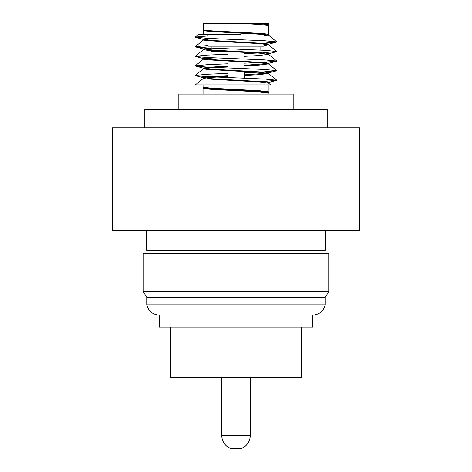 <?xml version="1.0" encoding="UTF-8"?>
<svg xmlns="http://www.w3.org/2000/svg" width="472" height="472" viewBox="0 0 472 472"><rect width="100%" height="100%" fill="white"/><g stroke="black" fill="none" stroke-linecap="round" stroke-linejoin="round"><path stroke-width="0.71" d="M350.743 230.537L112.301 230.537L112.301 127.835L359.699 127.835L359.699 230.537L350.743 230.537M144.798 127.835L144.798 109.439L327.202 109.439L327.202 127.835M147.093 253.529L147.093 250.461L146.344 250.089L325.656 250.089L325.656 230.537M146.344 250.089L146.344 230.537M147.093 250.461L324.907 250.461L325.656 250.089M324.907 253.529L324.907 250.461M325.267 297.289L146.733 297.289L143.264 291.607L328.736 291.607L325.267 297.289L325.267 304.812L146.733 304.812C148.45 311.201 152.609 314.623 159.206 315.078L312.794 315.078C319.391 314.623 323.55 311.201 325.267 304.812M328.736 291.607L328.736 253.529L143.264 253.529L143.264 291.607M160.692 315.078L294.587 315.078M301.455 327.102L301.455 377.688L170.545 377.688L170.545 327.102M312.641 315.078L312.641 327.102L159.359 327.102L159.359 315.078M208.04 35.907L195.249 37.087L198.328 34.586L240.631 34.586M266.09 34.586L213.031 31.618L205.981 31.016L203.55 30.344M268.468 34.586L268.444 25.547L258.986 24.432L243.841 23.6L203.503 23.6L203.503 29.736L204.022 30.002L212.736 30.916L236 32.131C253.895 32.946 269.73 33.783 268.468 34.586L268.45 34.586M268.497 24.945L268.497 23.6L256.567 23.6L265.866 24.326L268.45 25.022M203.662 87.987L203.043 88.276L205.55 88.872L212.689 89.474L259.299 91.869L268.904 92.984L268.957 94.111M236 89.491L212.412 88.276L203.55 87.361L203.043 87.096L203.043 84.913L268.957 84.913L268.957 91.887L259.016 90.671L236 89.491M266.532 92.477L267.636 92.317M268.45 92.146L268.957 91.887M236 90.258L206.022 88.465L203.55 87.863L203.55 87.355L212.766 88.406L265.825 91.403L268.45 91.999L268.45 92.654L258.957 91.456L236 90.258M236 80.677L206.022 78.883L203.55 78.281L203.55 77.65L212.766 78.83L265.825 81.821L268.45 82.417L268.45 83.072L258.957 81.874L236 80.677M204.276 77.969L227.569 76.281M227.569 75.65L206.175 77.03L203.55 77.65M236 71.095L206.022 69.301L203.55 68.706L203.55 68.068L212.766 69.248L265.825 72.24L268.45 72.841L268.45 73.49L258.957 72.293L236 71.095M204.276 68.387L227.569 66.705M227.569 66.068L206.175 67.449L203.55 68.068M236 61.519L206.022 59.72L203.55 59.124L203.55 58.487L212.766 59.667L265.825 62.658L268.45 63.26L268.45 63.915L258.957 62.717L236 61.519M204.276 58.805L214.329 57.844M208.907 57.596L203.55 58.487M236 51.938L206.022 50.144L203.55 49.542L203.55 48.905L212.766 50.085L265.825 53.082L268.45 53.678L268.45 54.333L258.957 53.135L236 51.938M204.276 49.224L211.167 48.468M211.167 47.837L203.55 48.905M236 42.356L206.022 40.562L203.55 39.961L203.55 39.329L212.766 40.504L265.825 43.501L268.45 44.097L268.45 44.751L258.957 43.554L236 42.356M204.276 39.642L208.04 39.146M208.04 38.509L203.55 39.329M263.96 35.99L268.397 35.087L258.957 33.972L213.061 31.577L206.022 30.981L203.55 30.379L203.55 29.813M204.046 30.007L212.766 30.928L258.656 33.323L265.825 33.919L268.45 34.521L268.45 35.17M244.431 75.49L258.939 74.688L268.45 73.49M267.724 73.178L244.431 74.859M244.431 65.909L258.939 65.112L268.45 63.915M267.724 63.596L244.431 65.278M244.431 56.333L258.939 55.531L268.45 54.333M263.96 45.566L268.45 44.751M267.724 44.433L263.96 44.934M267.724 34.857L263.96 35.353M268.421 25.529L258.957 24.396L244.584 23.6L258.656 23.742L265.825 24.337L268.45 24.939L268.397 25.512M208.04 40.781L208.04 46.899L263.96 46.899L263.96 43.937M250.254 435.32L221.746 435.32A14.254 14.254 0 0 0 230.33 448.4L241.67 448.4A14.254 14.254 0 0 0 250.254 435.32L250.254 377.688M178.823 109.439L178.823 94.111L293.177 94.111L293.177 109.439M211.167 50.61L211.167 51.495L226.702 51.495M244.584 23.6L243.841 23.6M255.387 84.913L195.337 84.913L203.603 78.199M268.397 82.989L270.556 84.913M195.249 37.087L206.942 38.338L264.627 40.734L276.787 41.925L263.96 43.182M208.04 45.489L195.249 46.663L195.62 46.94L206.942 47.914L264.627 50.309L276.751 51.454L263.093 52.805M257.671 53.053L244.431 53.601M227.569 54.227L207.373 55.1L195.249 56.245L195.62 56.522L206.942 57.495L264.627 59.891L276.787 61.089L263.093 62.387M257.671 62.634L244.431 63.183M227.569 63.809L207.373 64.682L195.249 65.826L195.62 66.098L206.942 67.077L264.627 69.472L276.787 70.67L263.093 71.962M257.671 72.216L244.431 72.765M227.569 73.39L207.373 74.263L195.249 75.408L195.62 75.679L206.942 76.659L264.627 79.054L276.787 80.252L263.093 81.544M203.503 34.586L203.503 30.42M203.043 94.111L203.043 88.276M263.96 43.3L263.96 34.586M260.833 50.126L260.833 46.899M221.746 435.32L221.746 377.688M244.431 78.175L244.431 71.496M211.167 49.979L211.167 46.899M208.04 40.144L208.04 34.586M268.397 35.087L276.751 41.872M203.603 39.878L195.249 46.663M268.397 44.669L276.751 51.454M203.603 49.46L195.249 56.245M268.397 54.25L276.751 61.035M203.603 59.041L195.249 65.826M268.397 63.832L276.751 70.617M203.603 68.623L195.249 75.408M268.397 73.408L276.751 80.199M203.603 87.78L203.096 88.193M268.397 92.571L268.904 92.984M267.931 82.706L276.38 80.47M204.069 77.915L195.62 75.679M267.931 73.125L276.38 70.888M204.069 68.334L195.62 66.098M267.931 63.543L276.38 61.313M204.069 58.752L195.62 56.522M267.931 53.967L276.38 51.731M204.069 49.176L195.62 46.94M267.931 44.386L276.38 42.15M204.069 39.595L195.62 37.359M267.931 34.804L268.751 34.586M146.733 297.289L146.733 304.812"/></g></svg>
